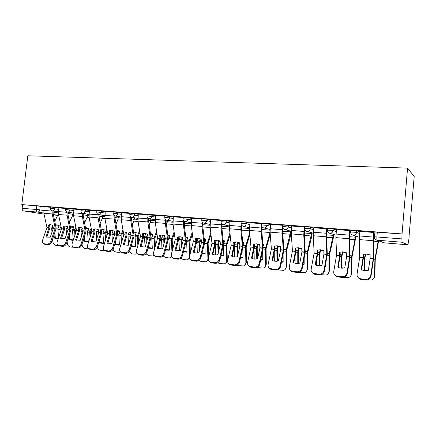 <?xml version="1.0" encoding="UTF-8"?>
<svg xmlns="http://www.w3.org/2000/svg" width="436" height="436" viewBox="0 0 436 436"><rect width="100%" height="100%" fill="white"/><g stroke="black" fill="none" stroke-linecap="round" stroke-linejoin="round"><path stroke-width="0.65" d="M58.827 208.054L50.631 206.975M73.891 209.231L65.651 208.141M89.364 210.441L81.074 209.335M105.256 211.683L96.923 210.566M121.584 212.964L113.207 211.831M138.376 214.278L129.95 213.133M155.641 215.629L147.166 214.468M173.408 217.024L164.884 215.842M191.693 218.463L188.041 217.668L183.12 217.259M210.523 219.946L206.92 219.128L201.895 218.719M229.919 221.472L226.371 220.632L221.243 220.224M249.91 223.052L246.422 222.186L241.179 221.771M270.522 224.693L267.099 223.788L261.731 223.368M291.782 226.382L288.43 225.434L282.937 225.02M313.729 228.142L310.459 227.14L304.824 226.72M336.39 229.974L333.202 228.9L327.42 228.48M359.798 231.892L356.708 230.72L350.767 230.306M408.941 237.609L414.2 176.455L407.551 168.111L402.057 233.936L21.8 204.588L27.811 155.772L407.551 168.111M44.041 214.114L23.457 210.893C22.514 210.604 22.078 209.749 22.154 208.321L22.596 204.724L36.804 205.819L44.156 206.909M22.596 204.724L21.8 204.588M374.9 232.192L374.502 236.781L401.878 238.906L402.057 242.242L377.178 240.181L384.427 242.836L407.943 244.814L402.057 242.242M407.943 244.814L409.142 237.625M401.878 238.906L402.057 233.936M373.919 232.513L359.847 231.314M350.119 230.666L336.434 229.494M327.082 228.873L313.767 227.728M304.78 227.14L291.82 226.028M282.626 225.287L270.554 224.371M261.704 223.679L249.937 222.774M241.146 222.071L229.946 221.221M221.21 220.523L210.544 219.711M201.868 219.025L191.6 218.223L191.306 225.565L193.328 241.511L189.584 256.09C189.235 257.812 189.736 259.077 191.099 259.889L195.666 260.597C197.911 260.614 199.426 259.491 200.222 257.235L200.871 257.85C200.08 260.101 198.565 261.224 196.325 261.208L195.666 260.597M183.087 217.564L173.31 216.806L173.032 224.044L175.212 239.773L171.364 254.128C170.999 255.839 171.479 257.093 172.82 257.883L177.218 258.559C179.403 258.57 180.891 257.463 181.698 255.24L182.379 255.856C181.578 258.068 180.09 259.175 177.91 259.164L177.218 258.559M164.852 216.152L155.663 215.455M147.134 214.774L138.272 214.087L138.021 221.123L140.479 236.448L136.457 250.373C136.054 252.063 136.501 253.283 137.792 254.035L141.885 254.646C143.951 254.651 145.395 253.578 146.213 251.419L146.954 252.024C146.136 254.177 144.698 255.245 142.632 255.245L141.885 254.646M129.917 213.438L121.481 212.784L121.241 219.722L123.824 234.851L119.72 248.569C119.311 250.253 119.737 251.458 121.001 252.188L124.952 252.771C126.963 252.776 128.386 251.714 129.214 249.594L129.977 250.193C129.154 252.308 127.737 253.365 125.726 253.365L124.952 252.771M113.175 212.141L105.272 211.542M96.885 210.877L89.38 210.31M81.041 209.645L73.907 209.106M65.613 208.452L58.844 207.939M50.592 207.285L44.047 206.778L43.856 213.269L46.968 227.483L42.543 240.263C42.074 241.887 42.406 243.021 43.556 243.664L46.903 244.133C48.679 244.122 49.993 243.13 50.843 241.157L51.721 241.735C50.87 243.702 49.557 244.694 47.786 244.705L46.903 244.133M374.726 234.23L373.777 234.159M402.281 234.05L374.916 232.023M350.451 232.317L349.972 232.279M370.142 258.553L370.115 255.027L366.507 254.063L362.943 254.357L362.997 257.774L361.172 269.568C363.428 270.685 365.826 270.936 368.365 270.315L370.142 258.553L373.211 258.848L370.714 275.59L371.003 276.239C370.333 278.817 368.578 280.081 365.733 280.032L365.428 279.389C368.278 279.438 370.039 278.168 370.714 275.59M373.565 232.344L373.009 240.721L373.211 258.848M373.925 232.481L373.407 239.898L373.576 258.826L371.003 276.239M359.853 231.282L359.313 239.582L359.673 257.453L357.057 274.119C356.861 275.846 357.509 277.209 358.997 278.223L360.97 278.893L365.428 279.389M361.558 269.753L363.297 258.553L363.373 254.248M360.97 278.893L361.286 279.536L365.733 280.032M361.286 279.536L359.319 278.86L357.613 276.849M369.477 254.76L365.521 254.978L365.281 254.019M365.521 254.978L364.899 258.188L364.638 269.966L364.234 270.533L364.523 258.112L365.27 254.019M378.633 240.797L375.265 259.18L374.835 275.906L374.034 278.13M378.29 240.672L374.922 259.109L374.453 276.489L374.835 275.906M374.453 276.489C374.333 278.19 373.461 279.362 371.826 279.994L367.423 279.928M364.638 269.966L366.354 270.636M346.664 256.303L346.587 252.826L343.088 251.888L339.649 252.177L339.742 255.638L337.796 267.132C339.966 268.227 342.287 268.467 344.762 267.857L346.664 256.303L349.634 256.586L346.947 273.029L347.296 273.677C346.609 276.206 344.887 277.454 342.129 277.405L341.77 276.767C344.527 276.811 346.255 275.568 346.947 273.029M349.699 230.491L349.165 238.732L349.634 256.586M350.119 230.633L349.618 237.931L350.059 256.57L347.296 273.677M336.434 229.461L335.911 237.631L336.532 255.234L333.742 271.606C333.518 273.339 334.15 274.702 335.638 275.683L337.459 276.293L341.77 276.767M338.238 267.35L340.189 255.627L340.14 252.057M337.459 276.293L337.829 276.931L342.129 277.405M337.829 276.931L336.009 276.32L334.428 274.582M323.937 254.123L323.812 250.7L320.416 249.779L317.097 250.068L317.234 253.48L315.173 264.772C317.255 265.846 319.501 266.08 321.91 265.475L323.937 254.123L326.809 254.395L323.953 270.554L324.357 271.197C323.648 273.683 321.959 274.909 319.288 274.871L318.874 274.239C321.55 274.277 323.245 273.045 323.953 270.554M326.608 228.704L326.095 236.808L326.809 254.395M327.087 228.846L326.597 236.023L327.294 254.39L324.357 271.197M313.767 227.706L313.266 235.74L314.127 253.087L311.168 269.181C310.928 270.92 311.544 272.266 313.015 273.225L318.874 274.239M315.664 265.017L317.735 253.474L317.642 249.932M314.699 273.775L315.124 274.408L319.288 274.871M315.124 274.408L313.44 273.857L311.98 272.347M345.961 252.564L342.663 252.836L342.456 251.845M342.663 252.836L341.982 256.079L341.829 267.59L341.372 268.14L341.562 255.91L342.369 251.866M355.989 236.165L352.048 256.815L351.743 273.421L350.767 275.879M355.602 236.034L351.629 256.875L351.312 273.988L351.743 273.421M348.081 268.881L348.195 268.178M351.312 273.988C351.203 275.705 350.337 276.865 348.713 277.476L343.77 277.307M338.521 265.688L338.5 267.459M341.829 267.59L343.17 268.14M323.272 250.466L320.52 250.76L320.324 249.768M320.52 250.76L319.795 253.856L319.735 265.29L319.239 265.807L319.321 253.774L320.182 249.801M333.763 234.524L333.169 238.781L329.545 254.657L329.382 271.018L328.243 273.655M333.327 234.394L329.071 254.711L328.897 271.568L329.382 271.018M325.152 266.679L325.828 266.51L325.856 262.706M328.897 271.568C328.798 273.296 327.943 274.446 326.324 275.034L320.874 274.767M316.46 260.663L316.438 265.322M319.735 265.29L320.716 265.72M325.234 266.211L325.828 266.102M301.925 252.008L301.761 248.634L298.458 247.735L295.248 248.03L295.445 251.3L293.259 262.494C295.265 263.54 297.439 263.769 299.788 263.17L301.925 252.008L304.71 252.275L301.69 268.156L302.143 268.799C301.418 271.241 299.761 272.445 297.167 272.413L296.709 271.781C299.303 271.813 300.965 270.609 301.69 268.156M304.257 226.965L303.761 234.944L304.71 252.275M304.606 228.993L304.306 234.176L305.244 252.275L302.143 268.799M291.82 226.001L291.335 233.909L292.425 251.011L289.308 266.827C289.046 268.565 289.646 269.9 291.101 270.832L296.709 271.781M293.799 262.761L295.984 251.387L295.848 247.877M292.665 271.334L293.134 271.966L297.167 272.413M293.134 271.966L291.575 271.465L290.223 270.146M304.835 226.595L304.59 228.3L310.307 228.747L313.582 229.723M280.599 249.964L280.386 246.64L277.182 245.757L274.081 246.051L274.315 249.272L272.026 260.281C273.955 261.311 276.064 261.529 278.353 260.941L280.599 249.964L283.296 250.226L280.125 265.84L280.62 266.472C279.879 268.876 278.255 270.064 275.743 270.031L275.236 269.404C277.754 269.437 279.383 268.244 280.125 265.84M282.604 225.287L282.125 233.14L283.296 250.226M282.942 227.952L282.719 232.388L283.874 250.226L280.62 266.472M270.554 224.355L270.086 232.137L271.383 248.994L268.124 264.543C267.84 266.287 268.423 267.606 269.868 268.516L275.236 269.404M272.609 260.57L274.898 249.365L274.729 245.882M271.317 268.974L271.83 269.595L275.743 270.031M271.83 269.595L270.385 269.137L269.132 267.976M259.916 247.98L259.671 244.705L256.553 243.833L253.556 244.133L253.812 247.397L251.474 258.156C253.327 259.148 255.365 259.355 257.578 258.777L259.916 247.98L262.532 248.231L259.224 263.589L259.763 264.216C259.011 266.581 257.409 267.748 254.973 267.726L254.422 267.105C256.869 267.126 258.472 265.955 259.224 263.589M261.502 224.9L261.159 231.396L262.532 248.231M261.965 226.676L261.791 230.655L263.159 248.242L259.763 264.216M249.937 222.752L249.485 230.421L250.983 247.038L247.588 262.336C247.288 264.074 247.85 265.382 249.278 266.265L254.422 267.105M252.063 258.45L254.455 247.408L254.243 243.953M250.624 266.685L251.18 267.301L254.973 267.726M251.18 267.301L249.833 266.887L248.673 265.846M261.622 223.657L261.507 224.818M301.341 248.455L299.063 248.749L298.802 247.773M299.063 248.749L298.289 251.79L298.317 263.055L297.859 263.486M297.766 263.491L297.761 251.703L298.682 247.801M312.225 232.895L311.615 236.961L307.718 252.7L307.702 268.685L306.421 271.465M311.735 232.759L307.217 252.613L307.173 269.225L307.702 268.685M302.955 264.505L304.159 264.249L304.159 258.172M307.173 269.225C307.086 270.952 306.241 272.102 304.644 272.663L298.758 272.298M295.036 256.433L295.058 263.208M298.317 263.055L298.965 263.355M303.047 264.031L304.159 263.862M280.119 246.52L278.25 246.798L277.885 245.85M278.25 246.798L277.438 249.79L277.547 260.892L277.214 261.175M276.947 261.208L276.865 249.697L277.83 245.86M282.784 226.595L282.795 226.48C282.735 228.132 283.455 229.183 284.953 229.636L291.335 231.287L290.708 235.2L286.583 250.667L286.686 266.423L285.275 269.317M290.801 231.151L286.027 250.58L286.114 266.946L286.686 266.423M281.454 262.363L283.155 262.047L283.089 254.281M283.771 247.457L284.049 246.438L283.683 246.269M275.149 245.806L274.811 247.016M286.114 266.946C286.038 268.685 285.209 269.819 283.623 270.364L277.487 269.862M274.233 252.76L274.326 261.115M277.547 260.892L277.879 261.055M281.552 261.867L283.155 261.693M259.562 244.65L258.058 244.907L257.616 244.002M258.058 244.907L257.202 247.937L257.338 258.837M256.755 258.962L256.591 247.752L257.6 243.996M270.238 234.137L266.08 248.7L266.298 264.232L264.772 267.203M270.091 232.203L265.48 248.607L265.682 264.745L266.298 264.232M260.619 260.248L262.777 259.916L262.635 250.853M263.099 246.389L263.633 244.536L262.919 244.22M262.984 245.01L263.448 245.179M255.027 243.833L254.417 245.888M265.682 264.745C265.617 266.478 264.805 267.606 263.24 268.129L256.929 267.464M254.035 249.496L254.215 259.038M260.728 259.736L262.772 259.584M239.86 246.057L239.577 242.825L236.546 241.975L233.642 242.269L233.936 245.49L231.609 256.128C233.374 257.055 235.315 257.24 237.429 256.673L239.86 246.057L242.4 246.302L238.961 261.404L239.538 262.031C238.77 264.358 237.2 265.508 234.83 265.486L234.241 264.87C236.617 264.892 238.192 263.736 238.961 261.404M241.07 224.142L240.83 229.696L242.4 246.302M241.631 225.341L241.5 228.976L243.065 246.313L239.538 262.031M229.946 221.199L229.505 228.753L231.194 245.141L227.674 260.188C227.352 261.922 227.897 263.219 229.303 264.08L234.241 264.87M232.137 256.39L234.617 245.506L234.372 242.078M230.557 264.461L231.156 265.077L234.83 265.486M231.156 265.077L229.897 264.696L228.818 263.764M239.582 242.857L238.465 243.07L238.023 242.247M238.465 243.07L237.571 245.964L237.794 255.076M237.151 256.75L236.917 245.866L237.952 242.225M249.872 234.655L246.182 246.792L246.514 262.101L244.896 265.137M249.697 232.764L245.544 246.694L245.86 262.603L246.514 262.101M240.416 258.166L243.005 257.85L242.776 247.784M243.059 245.19L243.828 242.694L242.776 242.247M242.852 243.048L243.637 243.31M235.489 241.947L234.633 244.656M245.86 262.603C245.806 264.336 245.01 265.453 243.462 265.955L238.606 265.644L237.02 265.104M234.421 246.547L234.693 256.989M240.536 257.627L242.999 257.54M220.393 244.193L220.082 241.004L217.128 240.165L214.321 240.465L214.659 243.555L212.321 254.161C214.005 255.027 215.858 255.185 217.88 254.64L220.393 244.193L222.856 244.427L219.303 259.289L219.913 259.911C219.134 262.2 217.597 263.333 215.291 263.317L214.665 262.701C216.975 262.717 218.518 261.584 219.303 259.289M221.286 223.069L221.112 228.055L222.856 244.427M221.913 223.995L221.815 227.347L223.564 244.443L219.913 259.911M210.55 219.695L210.119 227.134L211.983 243.299L208.348 258.112C208.01 259.84 208.533 261.12 209.918 261.954L214.665 262.701M212.795 254.39L215.368 243.659L215.09 240.263M211.089 262.309L211.722 262.919L215.291 263.317M211.722 262.919L209.542 261.72M220.098 241.141L219.433 241.282L219.025 240.574M219.433 241.282L218.507 244.133L218.725 251.125M218.087 253.779L217.815 244.029L218.867 240.519M216.518 240.132L215.406 243.8L215.733 254.962M230.132 234.791L226.873 244.934L227.303 260.036C227.298 261.453 226.731 262.477 225.608 263.11M229.941 232.922L226.197 244.836L226.611 260.521L227.303 260.036M220.823 256.112L223.81 255.839L223.488 244.945M223.586 244.078L224.595 240.906L223.227 240.361M223.314 241.168L224.404 241.49M226.611 260.521C226.567 262.254 225.788 263.36 224.268 263.845L219.597 263.535L217.722 262.788M220.959 255.54L223.799 255.556M201.497 242.378L201.154 239.233L198.282 238.416L195.557 238.71L195.928 241.762L193.295 252.079L193.584 252.242C195.197 253.054 196.968 253.196 198.903 252.662L201.497 242.378L203.89 242.607L200.222 257.235M202.102 221.859L201.972 226.458L203.89 242.607M202.778 222.633L202.707 225.761L204.631 242.629L200.871 257.85M194.02 252.449L196.669 241.866L196.364 238.497M192.194 260.216L192.859 260.826L196.325 261.208M192.859 260.826L190.815 259.725M201.187 239.495L200.604 238.988M200.947 239.549L199.988 242.356L200.184 247.583M199.525 250.193L199.263 242.253L200.32 238.879M198.075 238.399L196.925 242.029L197.312 252.956M210.991 234.633L208.114 243.135L208.604 257.055M210.779 232.791L207.405 243.032L207.918 258.504L208.315 258.243M201.814 254.09L205.16 253.888L204.795 242.781L205.917 239.168L204.255 238.547M204.353 239.359L205.727 239.729M207.918 258.504C207.885 260.232 207.122 261.328 205.623 261.796L201.127 261.491L198.99 260.499M208.294 259.736L206.882 261.131M201.961 253.485L205.154 253.627M202.811 222.654L202.642 224.251M183.147 240.618L182.771 237.516L179.97 236.71L177.332 237.004L177.735 240.018L175.032 250.177L180.477 250.744L183.147 240.618L185.469 240.841L181.698 255.24M183.48 220.605L183.393 224.905L185.469 240.841M184.205 221.265L184.161 224.224L186.248 240.868L182.379 255.856M175.784 250.558L178.509 240.127L178.171 236.786M173.85 258.183L174.542 258.788L177.91 259.164M174.542 258.788L172.618 257.774M182.864 238.203L181.992 240.628L182.155 244.367M181.48 246.94L181.234 240.519L182.286 237.298M180.15 236.726L178.962 240.301L179.409 250.978M192.418 234.268L189.889 241.386L190.379 253.016M192.183 232.448L189.148 241.282L189.709 255.605M183.36 252.095L187.044 251.992L186.613 241.037L187.769 237.478L185.823 236.803M185.932 237.625L187.578 238.012M184.984 221.575L184.314 225.396M189.556 257.905L187.513 259.807L186.477 259.861L183.18 259.496L180.809 258.243M189.742 258.444L188.695 259.197M183.523 251.458L187.033 251.752M165.309 238.906L164.906 235.843L162.181 235.053L159.625 235.353L160.039 238.405L157.282 248.329L162.579 248.88L165.309 238.906L167.571 239.124L163.702 253.305L164.41 253.91C163.604 256.096 162.138 257.18 160.017 257.175L159.298 256.575C161.424 256.581 162.89 255.491 163.702 253.305M165.402 219.341L165.342 223.401L167.571 239.124M166.165 219.913L166.138 222.736L168.378 239.157L164.41 253.91M155.663 215.439L155.276 222.562L157.598 238.089L153.663 252.226C153.276 253.926 153.745 255.164 155.058 255.932L159.298 256.575M158.061 248.727L160.862 238.432L160.492 235.118M156.023 256.21L156.747 256.809L160.017 257.175M156.747 256.809L154.933 255.867M168.04 235.963L169.936 236.35M165.119 237.282L164.497 238.95L164.623 241.43M163.925 243.958L163.707 238.841L164.748 235.772M162.71 235.124L161.5 238.628L161.996 249.027M174.384 233.74L172.176 239.686L172.645 249.365M174.133 231.941L171.403 239.577L171.958 251.921M165.44 250.133L169.43 250.15L168.939 239.342L170.127 235.838L167.92 235.124M167.675 220.284L166.503 225.254M171.588 256.668L169.904 257.867L168.934 257.916L165.729 257.562L163.146 256.008M171.735 256.918L171.026 257.311M165.625 249.463L169.419 249.926M147.978 237.244L147.548 234.225L144.888 233.445L142.414 233.745L142.866 236.677L140.032 246.531L145.177 247.065L147.978 237.244L150.169 237.457L146.213 251.419M147.831 218.076L147.804 221.94L150.169 237.457M148.638 218.567L148.627 221.286L151.014 237.489L146.954 252.024M140.833 246.945L143.7 236.792L143.308 233.505M138.703 254.297L139.455 254.891L142.632 255.245M139.455 254.891L137.732 254.008M150.524 233.511L152.976 234.241L151.75 237.691L152.3 248.357L148.033 248.209M150.654 234.361L152.78 234.732M147.869 236.29L147.559 238.715M146.85 241.212L146.665 237.206L147.597 234.524M145.744 233.582L144.512 236.999L145.057 247.103M156.862 233.091L154.954 238.034L155.385 246.04M156.595 231.314L154.148 237.92L154.687 248.558M150.834 219.019L150.175 222.507L149.199 224.954M154.142 255.191L152.785 255.981L148.752 255.681L145.984 253.785M154.235 255.305L153.854 255.463M148.235 247.49L152.289 248.155M131.122 235.631L130.664 232.644L128.075 231.881L125.672 232.175L126.146 235.075L123.257 244.781L128.266 245.305L131.122 235.631L133.252 235.832L129.214 249.594M130.762 216.823L130.756 220.518L133.252 235.832M131.596 217.242L131.607 219.875L134.125 235.871L129.977 250.193M124.086 245.206L127.012 235.189L126.587 231.93M121.857 252.428L122.636 253.022L125.726 253.365M122.636 253.022L121.006 252.193M133.607 231.952L136.283 232.688L135.035 236.089L135.64 246.618L131.116 246.307M133.748 232.819L136.092 233.156M131.105 235.26L130.953 236.192M130.228 238.65L130.086 235.614L130.811 233.516M129.23 232.094L127.993 235.413L128.522 244.422M139.831 232.344L138.196 236.421L138.594 242.988M139.553 230.595L137.362 236.312L137.874 245.468M131.514 244.956L131.258 245.828M134.446 217.777L133.787 221.139L132.375 224.529M137.155 253.659L135.274 254.183L132.239 253.85L129.301 251.561M131.558 245.681L135.623 246.427M114.723 234.056L114.243 231.107L111.714 230.361L109.382 230.655L109.883 233.516L106.94 243.081L111.812 243.588L114.723 234.056L116.799 234.257L112.679 247.812L113.469 248.406C112.641 250.493 111.245 251.539 109.283 251.539L108.488 250.951C110.45 250.951 111.845 249.904 112.679 247.812M114.156 215.58L114.178 219.134L116.799 234.257M115.028 215.934L115.05 218.501L117.693 234.296L113.469 248.406M105.272 211.525L104.918 218.36L107.627 233.298L103.446 246.82C103.021 248.493 103.43 249.681 104.667 250.389L108.488 250.951M107.785 243.522L110.771 233.631L110.324 230.404M105.474 250.618L106.28 251.201L109.283 251.539M106.28 251.201L104.771 250.466M117.148 230.453L120.042 231.173L118.766 234.524L119.42 244.918L118.647 245.141L114.668 244.443M117.306 231.331L119.851 231.625M114.047 236.258L113.949 234.061L114.488 232.47M113.147 230.66L111.91 233.865L112.406 241.637M123.274 231.532L121.889 234.857L122.238 240.171M122.974 229.805L121.034 234.742L121.508 242.607M115.366 242.149L115.496 244.007L114.69 244.383M118.488 216.556L117.829 219.804L116.014 224.006M120.723 252.03L119.121 252.395L116.161 252.068C114.723 251.812 113.698 250.891 113.088 249.299M115.496 244.007L119.41 244.749M98.759 232.524L98.264 229.614L95.795 228.878L93.533 229.173L94.051 231.996L91.064 241.43L95.8 241.92L98.759 232.524L100.781 232.72L96.59 246.078L97.402 246.672C96.569 248.727 95.195 249.757 93.288 249.763L92.465 249.179C94.378 249.174 95.751 248.139 96.59 246.078M98.007 214.359L98.046 217.787L100.781 232.72M104.804 215.689L98.765 214.626L101.702 232.764L97.402 246.672M89.38 210.294L89.037 217.035L91.854 231.789L87.609 245.114C87.167 246.776 87.56 247.948 88.775 248.64L92.465 249.179M91.925 241.876L94.966 232.115L94.498 228.916M89.538 248.852L90.361 249.436L93.288 249.763M90.361 249.436L88.96 248.776M101.141 229.004L104.231 229.701L102.929 233.004L103.632 243.266L102.836 243.495L98.956 242.776L98.89 241.925M101.305 229.897L104.041 230.132M98.291 234.012L98.601 231.407M97.484 229.276L96.252 232.366L96.71 239.042M107.163 230.666L106.019 233.336L106.319 237.544M106.853 228.955L105.136 233.216L105.572 239.947M99.642 239.533L99.855 242.378L98.956 242.776M102.951 215.362L102.286 218.501L100.1 223.401M104.711 250.422L100.509 250.329C98.836 249.981 97.773 248.842 97.326 246.907M99.855 242.378L103.621 243.114M83.227 231.036L82.704 228.164L80.295 227.439L78.099 227.734L78.638 230.519L75.602 239.816L80.219 240.301L83.227 231.036L85.194 231.227L80.933 244.394L81.772 244.983C80.927 247.01 79.575 248.024 77.717 248.03L76.872 247.452C78.736 247.446 80.088 246.427 80.933 244.394M82.29 213.155L82.344 216.479L85.194 231.227M83.222 213.4L83.26 215.869L86.132 231.271L81.772 244.983M73.907 209.095L73.575 215.749L76.496 230.317L72.191 243.452C71.738 245.103 72.109 246.264 73.303 246.94L76.872 247.452M76.485 240.28L79.575 230.644L79.085 227.467M74.022 247.136L74.867 247.713L77.717 248.03M74.867 247.713L73.564 247.119M85.56 227.603L88.83 228.268L87.505 231.527L88.257 241.658L87.44 241.893L83.701 241.184L83.559 239.44M85.734 228.513L88.644 228.682M82.944 231.898L83.134 230.328M82.219 227.935L81.003 230.9L81.412 236.612M91.484 229.761L90.563 231.848L90.808 235.091M91.157 228.072L89.653 231.734L90.05 237.462M84.317 237.08L84.622 240.792L83.701 241.184M87.805 214.196L87.146 217.232L84.606 222.742M89.064 248.847L85.26 248.64C83.494 248.237 82.437 246.999 82.093 244.918L82.033 244.165M84.622 240.792L88.241 241.517M68.092 229.587L67.558 226.747L65.204 226.033L63.067 226.328L63.629 229.08L60.55 238.252L61.154 238.596L65.046 238.721L68.092 229.587L70.011 229.767L65.689 242.754L66.544 243.337C65.7 245.337 64.37 246.34 62.555 246.345L61.694 245.773C63.509 245.762 64.844 244.754 65.689 242.754M66.991 211.967L67.062 215.204L70.011 229.767M67.945 212.185L67.994 214.605L70.975 229.816L66.544 243.337M58.844 207.923L58.522 214.49L61.541 228.884L57.171 241.838C56.713 243.473 57.067 244.623 58.233 245.277L61.694 245.773M61.449 238.721L64.583 229.205L64.07 226.055M58.915 245.463L59.781 246.04L62.555 246.345M59.781 246.04L58.571 245.501M70.387 226.251L71.815 226.213L73.826 226.873L72.48 230.083L73.275 240.089L72.441 240.334L68.834 239.626L68.616 237.102M70.578 227.178L73.64 227.27M68.016 229.821L68.092 229.32M67.335 226.638L66.147 229.478L66.512 234.323M76.218 228.824L75.504 230.404L75.695 232.786M75.88 227.156L74.578 230.284L74.927 235.124M69.389 234.775L69.776 239.244L68.834 239.626M73.052 213.046L72.387 216L69.52 222.033M73.793 247.272L70.403 246.989C68.681 246.596 67.645 245.375 67.297 243.321L67.144 241.544M69.776 239.244L73.264 239.964M45.884 236.721L46.51 237.08L50.265 237.179L53.366 228.099L52.8 225.368L50.5 224.665L48.423 224.96L49.001 227.679L46.042 236.83M52.091 210.801L52.178 213.962L55.236 228.279L50.843 241.157M53.072 210.997L53.127 213.373L56.206 228.399L51.721 241.735M46.799 237.2L49.977 227.805L49.442 224.682M44.2 243.833L45.082 244.405L47.786 244.705M45.082 244.405L43.954 243.92M55.612 224.943L57.252 224.867L59.209 225.516L57.841 228.677L58.593 237.642M55.808 225.881L59.024 225.892M52.811 225.417L51.666 228.088L51.982 232.165M61.345 227.87L60.827 228.998L60.964 230.617M61.002 226.219L59.879 228.873L60.184 232.922M54.832 232.601L55.307 237.734L54.347 238.111L54.053 234.895M58.397 213.705L54.827 221.286M58.86 245.697L55.922 245.386C54.238 244.999 53.225 243.789 52.87 241.762L52.625 239.081M54.347 238.111L58.228 238.715M61.639 238.154L61.694 238.803M55.307 237.734L58.304 238.492M50.478 208.283L58.675 209.351M54.914 207.367L54.756 208.68C54.467 210.114 53.737 210.855 52.565 210.904L58.375 211.88M65.493 209.465L73.739 210.544M70 208.539L69.842 209.863C69.553 211.318 68.801 212.065 67.602 212.119L73.439 213.111M80.922 210.675L89.206 211.776M85.494 209.738L85.336 211.079C85.042 212.55 84.279 213.313 83.042 213.362L88.911 214.381M96.765 211.929L105.098 213.035M101.414 210.97L101.256 212.332C100.956 213.825 100.176 214.594 98.907 214.643M113.049 213.209L121.431 214.332M117.775 212.234L117.616 213.613C117.317 215.128 116.516 215.907 115.213 215.956L121.132 217.035M129.792 214.528L138.223 215.667M134.599 213.536L134.441 214.937C134.135 216.474 133.312 217.264 131.972 217.308L137.923 218.42M147.014 215.885L155.489 217.035M151.902 214.872L151.744 216.294C151.439 217.853 150.594 218.654 149.216 218.703L155.189 219.848M164.726 217.281L173.256 218.452M169.708 216.251L169.555 217.695C169.239 219.275 168.378 220.087 166.961 220.131L172.956 221.319M182.962 218.719L191.54 219.908M188.041 217.668L187.883 219.134C187.567 220.736 186.679 221.559 185.224 221.608L191.24 222.84M201.743 220.202L206.762 220.616L210.37 221.412M206.92 219.128L206.762 220.616C206.446 222.246 205.53 223.079 204.032 223.123L203.394 222.976M221.085 221.728L226.213 222.142L229.767 222.965M226.371 220.632L226.213 222.142C225.892 223.793 224.954 224.644 223.412 224.687L222.48 224.409M241.021 223.297L246.269 223.717L249.757 224.567M246.422 222.186L246.269 223.717C245.942 225.396 244.978 226.257 243.386 226.295L241.822 225.554M261.578 224.922L266.946 225.341L270.375 226.224M267.099 223.788L266.946 225.341C266.614 227.047 265.628 227.919 263.982 227.957L270.069 229.467M282.948 224.9L282.795 226.48L288.283 227.02L291.635 227.941M288.43 225.434L288.283 227.02C287.945 228.747 286.932 229.636 285.237 229.674L284.953 229.636M310.459 227.14L310.307 228.747C309.969 230.508 308.922 231.407 307.173 231.44L313.277 233.189M327.273 230.11L333.055 230.535L336.243 231.581M333.202 228.9L333.055 230.535C332.712 232.323 331.638 233.233 329.829 233.271L335.938 235.189M350.62 231.957L356.566 232.383L359.656 233.522M356.708 230.72L356.566 232.383C356.217 234.197 355.106 235.124 353.242 235.157L359.346 237.309M40.221 206.233L39.78 209.874L43.72 210.523M52.99 212.043L58.342 212.921M57.77 215.264L53.383 214.567M43.813 213.051L37.638 212.07L23.457 210.893M53.47 214.97L57.737 215.33L53.47 214.97M374.491 236.933L374.502 236.781C374.448 238.514 375.211 239.631 376.802 240.127L383.206 242.471M184.09 223.434L184.81 223.254M167.495 221.973L166.541 222.006L167.5 221.924M149.712 220.594L150.66 220.616M133.547 219.27L134.272 219.319M117.802 217.978L118.32 218.038M102.465 216.719L98.825 216.098M87.511 215.493L83.14 214.757M377.309 232.121L376.9 236.895C376.769 238.781 376.868 239.876 377.178 240.181L376.802 240.127M36.804 205.819L36.362 209.465L39.78 209.874C39.491 211.291 38.777 212.021 37.638 212.07C36.706 211.776 36.281 210.91 36.362 209.465L22.154 208.321M407.949 244.819L384.438 242.841M370.159 258.314L373.227 258.608M359.678 257.311L363.003 257.627M359.313 239.582L373.009 240.721M359.662 257.545L362.986 257.867M359.444 235.947L373.156 237.059M364.485 258.815L363.275 258.701M374.884 259.818L373.472 259.682M375.058 258.063L373.619 257.927M378.143 241.593L373.423 241.195M364.67 257.077L363.422 256.957M374.78 238.77L373.423 238.661M346.68 256.068L349.65 256.352M336.538 255.098L339.758 255.403M335.911 237.631L349.165 238.732M336.521 255.327L339.742 255.638M336.02 234.056L349.291 235.129M323.953 253.888L326.826 254.166M314.133 252.951L317.25 253.251M313.266 235.74L326.095 236.808M314.116 253.18L317.234 253.48M313.353 232.219L326.193 233.26M341.524 256.602L340.08 256.461M351.59 257.572L349.945 257.414M351.776 255.845L350.097 255.687M355.144 239.669L349.65 239.206M341.715 254.886L340.227 254.744M355.498 237.189L349.623 236.71M319.283 254.455L317.621 254.297M329.033 255.398L327.174 255.218M329.224 253.698L327.327 253.518M332.864 237.8L326.651 237.282M319.479 252.771L317.768 252.608M333.235 235.369L326.586 234.824M301.941 251.785L304.726 252.052M292.425 250.874L295.445 251.163M291.335 233.909L303.761 234.944M292.409 251.098L295.428 251.387M291.401 230.448L303.838 231.451M280.61 249.741L283.307 249.997M271.388 248.858L274.315 249.136M270.086 232.137L282.125 233.14M271.372 249.081L274.299 249.359M270.129 228.726L282.179 229.701M259.932 247.762L262.548 248.013M250.983 246.907L253.823 247.179M249.485 230.421L261.159 231.396M250.973 247.125L253.812 247.397M249.512 227.058L261.197 228.001M297.733 252.379L295.859 252.199M307.184 253.289L305.124 253.087M307.38 251.616L305.271 251.419M311.266 235.996L304.377 235.418M297.93 250.716L296.011 250.537M311.658 233.598L304.284 232.993M276.833 250.362L274.773 250.16M286 251.245L283.749 251.027M286.201 249.599L283.901 249.381M290.322 234.241L282.8 233.614M277.04 248.727L274.925 248.525M290.73 231.881L282.686 231.222M256.564 248.406L254.324 248.188M265.453 249.261L263.028 249.027M265.66 247.643L263.18 247.408M269.998 232.541L261.889 231.859M256.771 246.798L254.477 246.58M270.037 230.186L261.747 229.51M239.876 245.839L242.411 246.084M231.194 245.01L233.947 245.272M229.505 228.753L240.83 229.696M231.178 245.223L233.936 245.49M229.516 225.439L240.852 226.36M236.89 246.509L234.481 246.275M245.523 247.343L242.928 247.092M245.73 245.746L243.081 245.495M249.523 230.824L241.615 230.164M237.102 244.923L234.633 244.689M249.425 228.497L241.446 227.843M220.409 243.98L222.872 244.215M211.983 243.168L214.659 243.424M210.119 227.134L221.112 228.055M211.967 243.381L214.643 243.642M210.114 223.875L221.112 224.763M217.793 244.667L215.384 244.433M226.17 245.473L223.488 245.217M226.388 243.904L223.701 243.648M229.549 229.156L221.94 228.519M218.011 243.108L215.602 242.874M229.429 226.862L221.755 226.23M201.514 242.171L203.906 242.4M193.328 241.386L195.928 241.631M191.306 225.565L201.972 226.458M193.317 241.593L195.911 241.844M191.284 222.349L201.961 223.216M199.241 242.874L196.903 242.65M207.383 243.659L204.773 243.408M207.596 242.116L204.991 241.866M210.168 227.532L202.849 226.922M199.459 241.337L197.121 241.119M210.032 225.27L202.642 224.665M183.158 240.41L185.48 240.634M175.207 239.647L177.73 239.893M173.032 224.044L183.393 224.905M175.196 239.855L177.719 240.1M172.994 220.872L183.365 221.711M181.213 241.135L178.94 240.917M189.126 241.898L186.592 241.653M189.344 240.378L186.815 240.132M191.355 225.957L184.324 225.368M181.436 239.62L179.163 239.408M191.202 223.728L184.815 223.205M165.326 238.705L167.582 238.923M157.598 237.963L160.05 238.198M155.276 222.562L165.342 223.401M157.587 238.165L160.039 238.405M155.227 219.433L165.304 220.251M163.691 239.446L161.478 239.233M171.381 240.187L168.917 239.953M171.604 238.688L169.141 238.454M173.087 224.426L167.015 223.919M163.914 237.952L161.707 237.745M172.918 222.229L167.517 221.782M147.989 237.042L150.186 237.255M140.474 236.323L142.861 236.552M138.021 221.123L147.804 221.94M140.463 236.525L142.85 236.753M137.956 218.038L147.75 218.828M146.649 237.805L144.501 237.593M154.131 238.525L151.733 238.296M154.355 237.042L151.962 236.813M155.336 222.943L150.175 222.507M146.877 236.328L144.725 236.127M155.151 220.774L150.682 220.403M131.132 235.429L133.269 235.636M123.824 234.732L126.146 234.955M121.241 219.722L130.756 220.518M123.813 234.928L126.129 235.151M121.17 216.681L130.691 217.45M130.07 236.203L127.977 236.001M137.345 236.906L135.018 236.683M137.574 235.445L135.247 235.222M138.081 221.499L133.787 221.139M130.299 234.753L128.206 234.552M137.885 219.357L134.304 219.063M114.733 233.86L116.81 234.061M107.621 233.178L109.877 233.396M104.918 218.36L114.178 219.134M107.61 233.374L109.867 233.592M104.836 215.357L114.096 216.109M113.932 234.644L111.899 234.448M121.017 235.331L118.75 235.113M121.252 233.892L118.979 233.674M121.306 220.093L117.829 219.804M114.167 233.216L112.128 233.02M121.094 217.978L118.352 217.755M98.776 232.334L100.798 232.524M91.849 231.669L94.051 231.881M89.037 217.035L98.046 217.787M91.838 231.859L94.034 232.072M88.944 214.076L97.958 214.801M98.225 233.129L96.242 232.938M105.125 233.794L102.912 233.582M105.354 232.377L103.147 232.165M104.983 218.725L102.286 218.501M98.46 231.718L96.476 231.532M104.765 216.643L102.82 216.485M83.238 230.846L85.205 231.031M76.496 230.197L78.638 230.404M73.575 215.749L82.344 216.479M76.48 230.388L78.622 230.595M73.471 212.823L82.246 213.531M82.927 231.658L80.992 231.467M89.642 232.306L87.494 232.094M89.876 230.9L87.729 230.699M89.108 217.4L87.146 217.232M83.123 230.257L81.227 230.077M88.873 215.34L87.685 215.242M68.103 229.396L70.022 229.581M61.536 228.769L63.623 228.965M58.522 214.49L67.062 215.204M61.525 228.955L63.612 229.156M58.408 211.607L66.953 212.294M67.885 230.203L66.136 230.034M74.567 230.851L72.469 230.649M74.801 229.467L72.708 229.265M73.646 216.103L72.387 216M67.983 228.818L66.376 228.666M73.406 214.071L72.937 214.032M53.366 227.984L55.23 228.164M46.963 227.374L48.996 227.565M43.856 213.269L52.178 213.962M53.35 228.17L55.219 228.35M46.952 227.559L48.985 227.75M43.731 210.419L52.058 211.089M53.143 228.78L51.655 228.638M59.874 229.434L57.83 229.232M60.108 228.066L58.07 227.875M58.593 214.844L57.999 214.795M53.241 227.412L51.895 227.287M350.778 230.154L350.631 231.81C350.571 233.522 351.318 234.617 352.877 235.108M327.436 228.344L327.283 229.979C327.223 231.663 327.959 232.748 329.496 233.222M261.742 223.259L261.589 224.813C261.529 226.442 262.238 227.483 263.72 227.924M241.19 221.668L241.032 223.199C240.972 224.813 241.675 225.832 243.141 226.262L249.457 227.717M221.254 220.12L221.096 221.63C221.036 223.227 221.733 224.235 223.183 224.654L229.467 226.033M201.906 218.627L201.754 220.109C201.694 221.684 202.38 222.682 203.819 223.096L210.07 224.409M183.131 217.172L182.973 218.632C182.913 220.191 183.6 221.172 185.028 221.581M164.895 215.76L164.737 217.204C164.677 218.741 165.358 219.711 166.775 220.109M147.177 214.387L147.019 215.809C146.965 217.33 147.635 218.289 149.047 218.681M129.955 213.057L129.803 214.458C129.743 215.962 130.413 216.905 131.814 217.292M113.213 211.76L113.06 213.144C113 214.626 113.671 215.558 115.06 215.94M96.928 210.501L96.776 211.863C96.716 213.329 97.381 214.25 98.765 214.626M81.085 209.275L80.927 210.621C80.873 212.07 81.532 212.981 82.905 213.346M65.656 208.081L65.504 209.405C65.449 210.839 66.103 211.738 67.476 212.103M50.641 206.92L50.483 208.228C50.429 209.645 51.083 210.534 52.445 210.888M304.682 228.202C304.622 229.87 305.347 230.938 306.862 231.402M184.09 223.445L184.799 223.314M166.541 222.006L166.061 221.913M148.54 220.387L150.654 220.649M131.509 218.91L134.266 219.335M114.941 217.482L118.314 218.044M72.899 214.294L67.869 213.46M358.997 278.223L359.319 278.86M335.638 275.683L336.009 276.32M313.015 273.225L313.44 273.857M291.101 270.832L291.575 271.465M269.868 268.516L270.385 269.137M249.278 266.265L249.833 266.887M262.777 259.752L262.45 260.014M229.303 264.08L229.897 264.696M242.999 257.665L242.585 257.97M209.918 261.954L210.55 262.565M223.804 255.649L223.314 255.981M191.099 259.889L191.764 260.499M205.154 253.698L204.598 254.052M172.82 257.883L173.517 258.488M187.033 251.806L186.423 252.172M155.058 255.932L155.783 256.531M169.419 249.975L168.765 250.34M137.792 254.035L138.544 254.629M152.289 248.193L151.592 248.558M121.001 252.188L121.78 252.782M135.629 246.46L134.893 246.825M104.667 250.389L105.474 250.978M119.41 244.776L118.647 245.141M88.775 248.64L89.603 249.223M103.621 243.141L102.836 243.495M73.303 246.94L74.147 247.517M88.246 241.544L87.44 241.893M58.233 245.277L59.1 245.855M73.264 239.991L72.441 240.334M43.556 243.664L44.439 244.231M58.255 238.639L57.83 238.808"/></g></svg>
